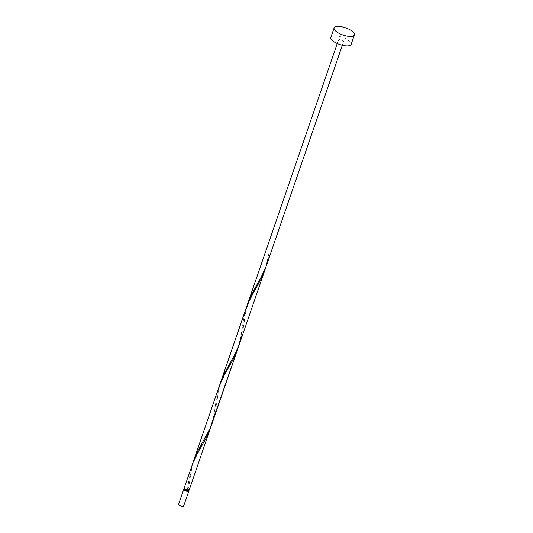 <?xml version="1.0" encoding="UTF-8"?>
<svg xmlns="http://www.w3.org/2000/svg" width="533" height="533" viewBox="0 0 533 533"><rect width="100%" height="100%" fill="white"/><g stroke="black" fill="none" stroke-linecap="round" stroke-linejoin="round"><path stroke-width="0.4" stroke-dasharray="2.67 2" d="M178.602 504.278A2.685 0.959 -161 0 1 179.041 503.958A2.685 0.959 -161 0 1 182.053 504.478A2.685 0.959 -161 0 1 183.672 506.024M188.655 490.353A2.685 0.959 19 0 0 184.325 488.861M188.356 490.78A2.145 0.766 19 0 0 187.056 489.541A2.145 0.766 19 0 0 184.651 489.121A2.145 0.766 19 0 0 184.298 489.381M189.188 490.007A2.685 0.959 19 0 0 188.502 488.981L187.823 488.814A2.145 0.766 19 0 0 184.978 488.175A2.145 0.766 19 0 0 184.625 488.435A2.145 0.766 19 0 0 185.924 489.674A2.145 0.766 19 0 0 188.336 490.094A2.145 0.766 19 0 0 188.682 489.834A2.145 0.766 19 0 0 187.823 488.814L187.669 488.508A2.685 0.959 19 0 0 184.558 487.935A2.685 0.959 19 0 0 184.118 488.261M330.84 37.417A10.733 3.844 -161 0 1 332.599 36.124A10.733 3.844 -161 0 1 344.644 38.223A10.733 3.844 -161 0 1 351.14 44.406M187.669 488.508L189.661 474.716L192.146 464.943M193.073 462.444L191.274 470.333L188.502 488.981M211.634 424.674L214.086 414.354L216.844 395.759L219.329 385.992M237.998 348.262L240.29 340.221L244.027 316.809L246.513 307.041M248.251 302.004L245.646 312.425L242.875 331.08L239.73 343.225M220.256 383.487L218.463 391.375L215.685 410.03L212.547 422.176M343.085 42.107A2.685 0.959 -161 0 1 340.074 41.587A2.685 0.959 -161 0 1 338.455 40.035A2.685 0.959 -161 0 1 338.888 39.715A2.685 0.959 -161 0 1 341.9 40.242A2.685 0.959 -161 0 1 343.525 41.787A2.685 0.959 -161 0 1 343.085 42.107M270.058 252.122A2.685 0.959 19 0 0 269.225 251.649L270.058 252.122L266.92 264.275M266.007 266.773L269.225 251.649M188.495 490.38L188.682 489.834M342.313 45.305L343.525 41.787M337.242 43.559L338.455 40.035M184.438 488.981L184.625 488.435M256.1 286.041C257.865 283.696 260.797 277.826 264.894 268.432C267.832 260.497 268.812 253.728 269.158 251.716M244.254 322.079C244.727 316.156 246.219 309.586 248.744 302.378L255.727 288.753M228.91 364.998C230.682 362.647 233.614 356.777 237.705 347.389C239.57 342.086 240.809 337.576 241.422 333.838L242.875 324.444M217.071 401.029C217.537 395.106 219.036 388.537 221.561 381.328L228.544 367.703M201.727 443.949C203.493 441.604 206.424 435.734 210.522 426.34C212.387 421.043 213.626 416.526 214.233 412.795L215.692 403.401M189.881 479.98C190.354 474.057 191.847 467.488 194.378 460.279L201.361 446.661M187.603 488.574L188.502 482.352"/><path stroke-width="0.8" d="M188.862 490.953L183.672 506.024A2.685 0.959 -161 0 1 183.239 506.35A2.685 0.959 -161 0 1 180.227 505.824A2.685 0.959 -161 0 1 178.602 504.278L183.792 489.207A2.685 0.959 19 0 0 185.411 490.753A2.685 0.959 19 0 0 188.429 491.279A2.685 0.959 19 0 0 188.862 490.953A2.685 0.959 19 0 0 188.655 490.353M184.325 488.861A2.685 0.959 19 0 0 184.231 488.881A2.685 0.959 19 0 0 183.792 489.207M184.438 488.981L184.298 489.381A2.145 0.766 19 0 0 185.597 490.62A2.145 0.766 19 0 0 188.009 491.04A2.145 0.766 19 0 0 188.356 490.78L188.495 490.38M354.398 34.931L351.14 44.406A10.733 3.844 -161 0 1 349.382 45.698A10.733 3.844 -161 0 1 337.336 43.599A10.733 3.844 -161 0 1 330.84 37.417L334.104 27.943A10.733 3.844 -161 0 1 335.857 26.65A10.733 3.844 -161 0 1 347.902 28.749A10.733 3.844 -161 0 1 354.398 34.931A10.733 3.844 -161 0 1 352.646 36.224A10.733 3.844 -161 0 1 340.6 34.125A10.733 3.844 -161 0 1 334.104 27.943M220.256 383.487L223.58 374.806L234.893 354.418L239.73 343.225L209.855 428.932L198.396 449.805L193.879 459.906L219.329 385.992L224.166 375.305L233.487 358.809L237.998 348.262L210.808 427.219L206.304 437.76L196.983 454.256L193.179 462.184L184.118 488.261A2.685 0.959 19 0 0 185.737 489.807A2.685 0.959 19 0 0 188.749 490.333A2.685 0.959 19 0 0 189.188 490.007L211.634 424.674M193.879 459.906L193.073 462.444M219.329 385.992L247.545 304.276L251.349 296.355L260.677 279.852L266.007 266.773M342.313 45.305L266.134 266.44L262.076 275.468L250.763 295.855L248.251 302.004L337.242 43.559M239.73 343.225L265.181 269.312M221.062 380.955L248.251 302.004"/></g></svg>

